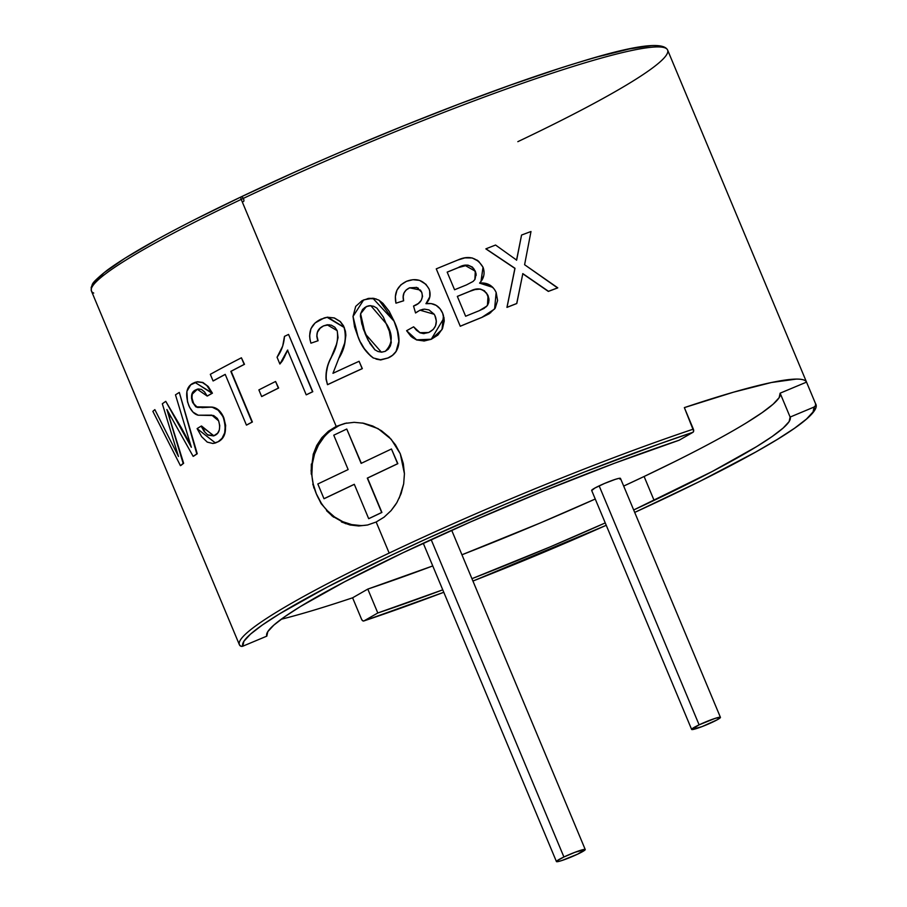 <?xml version="1.0" encoding="UTF-8"?>
<svg xmlns="http://www.w3.org/2000/svg" width="907" height="907" viewBox="0 0 907 907"><rect width="100%" height="100%" fill="white"/><g stroke="black" fill="none" stroke-linecap="round" stroke-linejoin="round"><path stroke-width="1.36" d="M431.154 539.608L563.916 856.99A15.612 1.497 -22.7 0 1 585.242 849.519A15.612 1.497 -22.7 0 1 577.748 854.099A15.612 1.497 -22.7 0 1 556.433 861.571A15.612 1.497 -22.7 0 1 563.916 856.99L431.154 539.608M563.916 856.99L557 860.811L556.501 861.65L558.179 861.559L561.796 860.55L577.748 854.099L585.162 849.44L574.891 852.319L563.916 856.99M368.911 518.611L381.904 512.444L368.684 518.668L354.297 484.293L323.98 498.703L317.824 483.975L348.141 469.565L333.765 435.19L346.757 429.022L361.133 463.386L391.461 448.988L397.617 463.715L367.301 478.114L381.677 512.489L367.301 478.114L397.844 463.67L391.461 448.988L397.844 463.67L367.528 478.068L381.904 512.444L368.911 518.611M361.349 463.284L346.757 429.022L361.349 463.284M324.207 498.657L354.32 484.349L324.207 498.657M368.684 518.668L354.297 484.293L323.98 498.703L317.824 483.975L348.141 469.565L333.765 435.19L346.757 429.022L361.133 463.386L391.461 448.988L397.617 463.715L367.301 478.114L381.677 512.489L368.684 518.668M720.441 717.38L620.479 478.408A15.612 1.497 157.3 0 0 599.153 485.869L699.116 724.84A15.612 1.497 -22.7 0 1 720.441 717.38A15.612 1.497 -22.7 0 1 712.947 721.961A15.612 1.497 -22.7 0 1 691.633 729.432A15.612 1.497 -22.7 0 1 699.116 724.84L599.153 485.869A15.612 1.497 157.3 0 0 591.67 490.46L691.633 729.432M591.738 490.54L594.845 488.068L604.516 483.465L615.105 479.429L618.721 478.42L620.399 478.329L619.9 479.157M699.116 724.84L691.701 729.511L701.984 726.632L717.267 719.773L720.362 717.301L715.067 718.401L699.116 724.84M345.658 523.702L332.03 515.936L321.135 503.646L316.316 493.771A52.05 46.416 -101.8 0 0 367.993 524.904M395.769 504.417L391.076 510.63L384.08 517.171L376.167 522.013L389.171 553.077A312.28 29.852 -22.7 0 1 693.356 429.124L684.354 407.617A312.28 29.852 -22.7 0 1 806.527 382.119L815.518 403.626A312.28 29.852 -22.7 0 1 815.563 403.706L667.609 50.032A312.28 29.852 157.3 0 0 241.217 199.393L336.191 426.415L344.864 423.422L354.138 422.333L363.582 423.229L372.8 426.041L381.462 430.723L389.103 437.038L395.486 444.849L400.282 453.772L404.431 473.726L403.672 483.885L399.261 498.079M746.552 422.764L762.197 412.594L773.138 404.182L779.147 397.663L780.122 393.173L806.527 382.119L815.518 403.626A2.608 2.585 155.6 0 1 814.123 407.028A309.672 29.614 -22.7 0 1 665.625 497.988A309.672 29.614 -22.7 0 1 634.696 512.421L699.104 481.73L755.565 452.117L777.469 439.328L794.555 428.229L806.493 419.034L813.057 411.925L814.123 407.028L790.122 417.073L780.122 393.173L790.122 417.073A283.653 27.119 -22.7 0 1 790.144 417.141A283.653 27.119 -22.7 0 1 654.094 500.392L644.106 476.492A283.653 27.119 157.3 0 0 780.179 393.321M606.239 525.289A309.672 29.614 -22.7 0 1 472.932 581.047L552.125 548.78L606.239 525.289M352.596 597.804L367.8 589.085L352.596 597.804L361.587 619.311L362.698 620.773L363.968 620.91L377.8 612.985L367.8 589.085L377.8 612.985A283.653 27.119 -22.7 0 0 442.752 589.833L377.8 612.985L363.968 620.91L443.784 592.282A309.672 29.614 -22.7 0 1 363.968 620.91A2.608 1.576 71.5 0 1 363.786 620.989A2.608 1.576 71.5 0 1 361.587 619.311L352.596 597.804A312.28 29.852 -22.7 0 1 281.17 619.277M362.471 423.013L378.072 428.626L391.166 439.237L400.282 453.772L403.309 463.556L404.431 473.726L403.672 483.885L401.087 493.657L396.812 502.716L391.076 510.63M327.608 317.246L334.366 317.938L340.318 321.52L343.458 325.715L345.442 331.236L345.873 335.205L344.83 343.084L339.014 357.812C344.955 347.948 346.655 337.835 344.104 327.45L344.263 327.427C346.735 338.118 345.045 348.231 339.195 357.777L344.66 343.107L345.703 335.227L344.104 327.45L327.132 317.314L320.942 319.185C311.056 323.98 307.711 331.973 310.931 343.186L317.892 340.805C315.511 333.957 317.393 328.992 323.561 325.874L320.148 328.221L317.688 331.849M316.997 336.316L318.096 340.76C315.511 333.617 317.405 328.651 323.742 325.84L327.132 324.797L337.189 330.681C338.504 339.501 336.508 348.367 331.236 357.279C327.325 364.365 325.602 371.689 326.055 379.239L327.495 384.67L326.271 379.205C325.828 371.553 327.552 364.24 331.429 357.245M327.552 324.74L323.742 325.84L329.23 324.74M326.259 373.423L327.302 367.788M324.729 317.801L327.688 317.155L344.263 327.427L340.159 321.532L334.195 317.96L327.427 317.269L324.105 317.972L315.08 322.96L310.931 328.697L309.604 335.873L310.001 339.581L310.931 343.186L317.892 340.805L316.792 336.35L317.484 331.883L319.956 328.243L323.561 325.874L327.37 324.763L331.327 325.182L334.842 327.223L337.189 330.681L338.05 337.619L336.429 344.422L331.236 357.279C327.325 364.365 325.602 371.689 326.055 379.239L327.495 384.67A312.79 29.908 -22.7 0 1 362.176 368.65L359.093 361.292A312.79 29.908 157.3 0 0 332.96 373.31A312.79 29.908 -22.7 0 1 359.093 361.292L362.335 368.639A312.28 29.852 157.3 0 0 327.71 384.625L327.495 384.67A312.79 29.908 -22.7 0 1 362.176 368.65L362.335 368.639A312.28 29.852 157.3 0 0 327.71 384.625M370.725 356.077L364.297 348.628L360.986 342.903M380.713 359.728L387.981 357.959C402.867 351.735 399.851 333.617 393.921 321.021L372.822 298.233L363.684 299.877L353.016 316.452L358.061 336.882C361.201 345.714 366.269 352.744 373.242 357.97L380.487 359.728L388.105 357.97L380.713 359.728M397.493 330.998L398.955 341.44L396.144 351.508L392.584 355.329L387.981 357.959L392.47 355.329L396.042 351.497L398.865 341.429L397.402 330.976L394.012 321.033L389.307 311.543L382.833 303.301L378.718 300.081L373.831 298.358L368.65 298.38L362.131 300.625L355.714 306.373L353.016 316.452L354.558 326.905L358.061 336.882C361.201 345.714 366.269 352.744 373.242 357.97L380.487 359.728M393.445 319.729L394.012 321.033C400.089 333.493 403.071 351.542 388.105 357.97L380.679 359.966L376.02 359.093M373.933 298.369L378.809 300.092L382.924 303.312L389.398 311.555M443.874 317.065L444.249 320.999L442.491 328.651L437.911 335.068L431.233 339.286L423.92 341.032M440.065 308.777L442.684 313.3C439.385 305.818 433.807 302.609 425.961 303.686L431.199 303.596L436.12 305.353L440.065 308.777M429.691 290.898L429.782 296.804L425.961 303.686C429.997 299.31 431.029 294.412 429.045 288.97L429.045 288.97C423.875 280.15 416.381 277.599 406.551 281.306C397.391 285.807 393.865 293.097 395.951 303.176L403.581 300.761C402.152 294.786 404.137 290.478 409.556 287.825L420.44 290.07L421.744 292.315C423.354 298.584 420.984 303.029 414.635 305.67L413.535 306.044L415.553 312.983L419.986 310.183L434.226 314.276L435.247 316.294C437.775 323.584 435.587 328.992 428.682 332.518L419.714 332.676L413.615 326.815L416.494 330.273L420.088 332.846M409.851 287.757L409.601 287.859C404.057 290.557 402.073 294.866 403.649 300.795L395.951 303.176L403.649 300.795L403.196 296.816L404 293.086M409.601 287.859L406.291 289.934M418.422 288.279L416.302 287.326M417.742 311.464L415.553 312.983L417.742 311.464M424.499 309.162L420.032 310.217L423.195 309.242M495.143 308.244L489.213 313.754L481.878 317.416A312.28 29.852 157.3 0 0 460.257 326.259L436.267 268.857A312.79 29.908 -22.7 0 1 457.865 260.014A312.79 29.908 157.3 0 0 436.267 268.857L460.257 326.203A312.79 29.908 -22.7 0 1 481.912 317.348L494.587 309.015L496.152 292.462C492.864 285.524 487.365 282.383 479.633 283.041L481.039 281.317L483.057 267.282C477.116 257.486 468.715 255.06 457.865 260.014L464.894 257.883L472.218 257.962L478.715 261.375L483.057 267.282C485.132 273.177 483.987 278.438 479.633 283.041L481.039 281.317M492.852 287.383L479.576 283.12L484.667 283.256L489.474 284.945L493.431 288.177M483.68 275.773L481.005 281.374L482.989 267.361M506.945 307.394L514.893 268.393L485.869 248.892L515.006 268.291L485.948 248.813A312.79 29.908 -22.7 0 1 495.573 245.037A312.79 29.908 157.3 0 0 485.948 248.813L515.006 268.291L507.024 307.314A312.79 29.908 -22.7 0 1 516.797 303.471L522.829 273.619L548.486 291.306A312.79 29.908 -22.7 0 1 557.771 287.825L524.597 264.719L530.992 231.512A312.79 29.908 157.3 0 0 521.559 235.06L516.65 260.116L495.573 245.037L516.65 260.116L521.559 235.06A312.79 29.908 -22.7 0 1 530.992 231.512L524.597 264.719L557.601 287.95A312.28 29.852 157.3 0 0 548.338 291.419L522.704 273.721L548.338 291.419A312.28 29.852 157.3 0 1 557.601 287.95L557.771 287.825A312.79 29.908 -22.7 0 0 548.486 291.306L522.829 273.619L516.695 303.573A312.28 29.852 157.3 0 0 506.945 307.394L514.893 268.393L507.024 307.314A312.79 29.908 -22.7 0 1 516.797 303.471L516.695 303.573A312.28 29.852 157.3 0 0 506.945 307.394M516.525 260.218L521.559 235.06L516.525 260.218M663.21 47.368A309.672 29.614 157.3 0 0 241.375 196.762A2.608 1.156 64.6 0 0 241.251 196.808A2.608 1.156 64.6 0 0 241.217 199.393A312.28 29.852 -22.7 0 1 665.33 48.003A312.28 29.852 -22.7 0 1 517.829 141.673M341.451 521.967L349.966 524.96L358.764 525.981L367.618 524.983L376.167 522.013L389.171 553.077A312.28 29.852 -22.7 0 0 239.391 644.73A312.28 29.852 -22.7 0 0 239.425 644.798L240.831 646.203L242.827 646.192L266.828 636.136A283.653 27.119 -22.7 0 1 266.794 636.068A283.653 27.119 -22.7 0 1 403.173 552.658A283.653 27.119 -22.7 0 1 679.15 440.224L692.971 432.299A2.608 1.576 -108.5 0 0 693.356 429.124A312.28 29.852 157.3 0 0 389.171 553.077A312.28 29.852 157.3 0 0 239.425 644.798A2.608 2.585 -24.4 0 0 242.827 646.192A309.672 29.614 -22.7 0 1 391.325 555.22A309.672 29.614 -22.7 0 1 692.971 432.299L658.947 444.079L584.017 472.162L504.825 504.428L427.446 538.418L391.325 555.22L327.665 586.874L279.481 613.88L262.395 624.98L250.445 634.174L243.881 641.294L242.827 646.192L266.828 636.136L267.803 631.657L273.812 625.138L284.753 616.715L300.398 606.545L344.547 581.806L402.844 552.817L470.812 521.808L543.225 491.175L614.493 463.262L679.15 440.224L692.971 432.299L693.651 431.04L684.354 407.617L733.502 392.187L771.449 382.505L796.221 379.092C802.151 379.024 805.586 380.033 806.527 382.119L780.122 393.173M815.518 403.626L815.529 405.61L814.123 407.028L790.122 417.073L789.147 421.562L783.126 428.07L772.197 436.494L756.54 446.663L712.403 471.402L633.676 509.972A283.653 27.119 -22.7 0 0 654.094 500.392L644.106 476.492L674.763 461.606M605.241 522.92L550.13 546.91L471.946 578.677A283.653 27.119 -22.7 0 0 605.241 522.92M195.073 219.471L241.375 196.762L292.95 172.965M347.823 148.975L403.864 125.722L458.942 104.101L510.924 84.941L557.816 68.977M597.815 56.824L629.401 48.955L651.328 45.656M93.738 283.154L104.158 272.667L125.109 258.166L155.811 240.208M93.727 293.074A312.28 29.852 -22.7 0 1 241.217 199.393A2.608 1.156 -115.4 0 1 241.251 196.808A2.608 1.156 -115.4 0 1 243.439 198.712A2.608 1.156 -115.4 0 1 243.427 201.535M241.375 196.762A309.672 29.614 157.3 0 0 92.639 286.045M313.187 454.396L316.713 445.507L321.849 437.673L328.391 431.256L336.191 426.415L241.217 199.393A312.28 29.852 157.3 0 0 91.437 291.045L91.176 287.394C93.387 283.619 89.033 284.877 107.128 270.263C131.991 252.067 176.706 227.589 241.262 196.808C347.132 146.265 490.245 89.169 576.954 62.923C632.939 45.418 663.153 41.121 667.609 50.032M311.226 474.078L311.35 464.021M346.757 423.025A52.05 46.416 -101.8 0 0 316.316 493.771L312.779 484.111M333.583 517.16L326.531 510.675M312.79 391.711A312.28 29.852 157.3 0 0 306.464 394.76L306.464 394.76A312.28 29.852 157.3 0 1 312.79 391.711L288.562 334.422A312.79 29.908 157.3 0 0 284.469 336.384C283.914 344.286 281.442 351.236 277.054 357.245L279.889 364.024L287.519 350.136L306.215 394.828A312.79 29.908 -22.7 0 1 312.552 391.767L312.79 391.711M282.474 360.805L279.889 364.024L287.768 350.068L282.474 360.805M278.642 388.026A312.28 29.852 157.3 0 0 261.964 396.438L261.647 396.529A312.79 29.908 -22.7 0 1 278.347 388.105L275.581 381.484L278.642 388.026A312.28 29.852 157.3 0 0 261.964 396.438L261.647 396.529A312.79 29.908 -22.7 0 1 278.347 388.105L275.581 381.484L278.642 388.026M252.384 422.004A312.28 29.852 157.3 0 0 246.783 424.986L246.432 425.1A312.79 29.908 -22.7 0 1 252.044 422.118L230.82 371.382A312.79 29.908 -22.7 0 1 244.176 364.41L241.409 357.789L244.493 364.319A312.28 29.852 157.3 0 0 231.16 371.269L252.384 422.004A312.28 29.852 157.3 0 0 246.783 424.986L246.432 425.1A312.79 29.908 -22.7 0 1 252.044 422.118L230.82 371.382A312.79 29.908 -22.7 0 1 244.176 364.41L241.409 357.789L244.493 364.319A312.28 29.852 157.3 0 0 231.16 371.269L252.384 422.004M225.231 374.432A312.28 29.852 157.3 0 0 213.451 380.827L213.077 380.951A312.79 29.908 -22.7 0 1 225.208 374.364L246.432 425.1L225.208 374.364A312.79 29.908 -22.7 0 0 213.077 380.951L213.451 380.827A312.28 29.852 157.3 0 1 225.231 374.432M198.202 407.447L211.943 407.084C216.966 407.617 220.9 411.109 223.734 417.583L225.65 425.406L225.072 432.696L222.442 438.149L218.247 441.686C225.106 437.718 226.807 429.725 223.349 417.708C220.469 411.256 216.535 407.765 211.558 407.22L195.799 406.835L192.613 402.402C190.549 395.974 191.524 391.847 195.527 389.999L197.261 389.228L207.17 396.053A312.79 29.908 -22.7 0 1 212.034 393.309L195.005 382.369L192.579 383.48C186.332 386.926 185.062 394.239 188.758 405.406C191.275 411.086 194.427 414.352 198.214 415.213L211.807 415.145L218.621 420.848C220.65 428.172 219.528 432.945 215.276 435.19L213.735 435.882L201.535 426.007L204.585 431.279M201.932 407.651L211.943 407.084L218.508 410.021L221.455 413.331M197.454 389.16L192.273 394.126L191.933 397.946L193.667 403.626L197.227 407.198M194.914 382.403L212.419 393.185A312.28 29.852 157.3 0 0 207.567 395.928L207.567 395.928A312.28 29.852 157.3 0 1 212.419 393.185L208.213 386.484L202.885 382.459L197.579 381.745L195.175 382.312M208.247 434.895L213.984 435.791M183.645 463.296A312.28 29.852 157.3 0 0 180.89 465.472L180.425 465.654A312.79 29.908 -22.7 0 1 183.18 463.477L166.888 409.51L193.146 456.346A312.79 29.908 -22.7 0 1 196.808 453.919L179.303 392.414L197.25 453.761A312.28 29.852 157.3 0 0 193.588 456.187L193.588 456.187A312.28 29.852 157.3 0 1 197.25 453.761L179.303 392.414A312.79 29.908 157.3 0 0 175.482 394.84L191.354 447.287L165.754 401.336L181.343 427.753L190.606 444.872L165.754 401.336A312.79 29.908 157.3 0 0 162.319 403.785L178.486 456.493L154.848 409.624A312.79 29.908 157.3 0 0 152.864 411.359A312.79 29.908 -22.7 0 1 154.848 409.624L178.486 456.493L162.319 403.785A312.79 29.908 -22.7 0 1 165.754 401.336L191.354 447.287L175.482 394.84A312.79 29.908 -22.7 0 1 179.303 392.414L196.808 453.919A312.79 29.908 -22.7 0 0 193.146 456.346L166.888 409.51L183.645 463.296A312.28 29.852 157.3 0 0 180.89 465.472L180.425 465.654A312.79 29.908 -22.7 0 1 183.18 463.477L169.269 417.56L183.645 463.296M167.954 411.449L169.722 417.401L167.954 411.449M367.8 589.085A283.653 27.119 157.3 0 0 432.764 565.934L367.8 589.085M461.946 554.778A283.653 27.119 157.3 0 0 595.253 499.02L540.141 523.022L461.946 554.778M623.676 486.073A283.653 27.119 157.3 0 0 644.106 476.492L623.676 486.073M336.191 426.415L346.281 423.115M313.856 488.045L311.078 470.756L313.323 453.919M338.492 425.939L330.647 430.768M323.878 437.242L318.436 445.122L314.536 454.101L312.325 463.84L311.883 473.953M313.232 484.055L316.316 493.771L321.033 502.705M327.178 510.528L334.536 516.945L342.812 521.695L351.689 524.597L360.816 525.561M152.864 411.359L180.425 465.654L152.864 411.359M197.76 389.069L195.527 389.999L198.282 388.967L201.456 389.409L204.619 392.005L207.17 396.053A312.79 29.908 -22.7 0 1 212.034 393.309L206.83 385.554L202.499 382.595L197.182 381.881L190.719 384.817L186.899 391.382L187.488 401.767L189.654 407.356L193.032 412.163L198.214 415.213L213.667 415.542L217.295 418.388L218.621 420.848L219.755 425.644L219.313 430.009L217.623 433.183L213.587 435.927L207.884 435.065L204.177 431.426L201.127 426.143A312.79 29.908 157.3 0 0 197.102 428.603A312.79 29.908 -22.7 0 1 201.127 426.143L213.95 435.802M223.734 417.583C227.192 429.623 225.503 437.616 218.644 441.55L213.009 443.512L207.261 442.117L201.649 436.698L197.102 428.603L215.424 442.979L218.247 441.686L222.056 438.285L224.687 432.832L225.276 425.53L223.734 417.583L218.122 410.145L211.943 407.084L195.799 406.835L192.613 402.402L191.513 398.094L191.853 394.262L195.923 389.863C191.967 391.529 191.003 395.667 193.021 402.266L195.799 406.835L197.93 407.515M218.644 441.55L214.471 443.262M210.311 374.33L213.077 380.951L210.311 374.33A312.79 29.908 -22.7 0 1 241.409 357.789A312.79 29.908 157.3 0 0 210.311 374.33M258.88 389.908A312.79 29.908 -22.7 0 1 275.581 381.484A312.79 29.908 157.3 0 0 258.88 389.908L261.647 396.529L258.88 389.908M284.469 336.384A312.79 29.908 -22.7 0 1 288.562 334.422L312.552 391.767A312.79 29.908 -22.7 0 0 306.215 394.828L287.519 350.136L284.231 357.517L279.889 364.024L277.054 357.245L282.701 346.055L284.469 336.384M332.96 373.31L339.014 357.812L332.96 373.31M367.777 298.539L376.099 298.902M379.171 300.364L394.012 321.033M373.378 357.959C366.303 352.574 361.247 345.544 358.208 336.871M383.389 317.11L389.33 331.248L391.302 342.404L390.327 346.066L388.275 349.218L385.214 351.349L381.62 352.177L378.004 351.519L374.761 349.728L368.276 340.556L363.253 328.878L360.408 316.328L360.601 313.754L362.607 309.4L366.371 306.532L369.988 305.67L373.65 306.283L376.915 308.108L383.389 317.11M386.654 324.162C393.185 334.864 392.708 343.923 385.214 351.349L381.359 352.177L365.124 333.685L360.601 313.754L366.371 306.532L370.816 305.682L386.654 324.162M369.149 305.727L366.371 306.532L360.601 313.754L365.124 333.685L368.129 340.25M369.716 343.197L374.886 349.819M362.732 309.4L360.725 313.754L360.544 316.328L361.814 323.958L368.412 340.556L374.897 349.717M370.861 305.682L368.265 305.92L364.399 307.756M378.128 351.519L381.745 352.177M434.838 315.409L436.346 321.033L435.519 325.84L433.297 329.388L428.682 332.518L423.478 333.606L420.032 332.824L416.438 330.239L413.615 326.815L420.088 332.79L424.17 333.606M436.335 322.03L435.779 317.79M429.056 289.016C431.12 294.56 430.088 299.446 425.961 303.686C429.997 299.31 431.029 294.412 429.045 288.97L425.916 284.288L419.533 280.376L412.968 279.707L406.551 281.306L400.917 284.809L396.96 290.138L395.361 296.566L395.951 303.176L403.581 300.761L403.173 296.09L403.944 293.063L406.234 289.9L409.556 287.825L416.721 287.44L421.744 292.315L422.549 296.442L421.177 300.398L418.286 303.516L413.535 306.044L415.553 312.983L419.986 310.183L424.465 309.128L428.977 309.911L434.204 314.253M442.673 313.255C439.442 305.874 433.863 302.666 425.927 303.652C433.863 302.666 439.442 305.874 442.673 313.255L443.466 315.489L441.992 329.604L431.233 339.286L437.877 335.023L442.469 328.617L444.226 320.942L442.673 313.255M444.022 317.96L431.233 339.286L416.778 340.023L412.084 337.313M406.597 330.704L416.596 339.819L431.188 339.252L424.193 340.987L417.107 340.012L410.962 336.384L406.597 330.704L413.615 326.815L406.597 330.704M476.867 259.992L478.533 261.227M490.721 312.677L481.878 317.416A312.28 29.852 157.3 0 0 460.257 326.259L436.267 268.903L460.257 326.203A312.79 29.908 -22.7 0 1 481.912 317.348L489.258 313.686L495.211 308.165L497.592 300.478L496.152 292.462C492.864 285.524 487.365 282.383 479.633 283.041M486.912 306.044L479.27 310.682A312.79 29.908 157.3 0 0 465.631 316.237L457.332 296.385A312.79 29.908 -22.7 0 1 470.03 291.204L475.041 289.503L480.279 289.027L484.429 290.762L488.045 295.557L488.986 299.151L488.658 302.825L486.912 306.044M474.985 279.367L473.08 281.453L466.447 284.923A312.79 29.908 157.3 0 0 454.566 289.764L447.174 272.123A312.79 29.908 -22.7 0 1 458.171 267.633L467.865 265.093L472.411 267.089L475.291 271.204L476.084 273.937L474.985 279.367M473.08 281.453L466.447 284.923A312.79 29.908 -22.7 0 0 454.566 289.764L447.174 272.123A312.79 29.908 -22.7 0 1 458.171 267.633C465.518 263.336 471.221 264.527 475.291 271.204L474.871 279.537L473.08 281.453M476.186 275.286L475.291 271.204L464.974 265.366M461.958 266.227L458.126 267.701A312.28 29.852 157.3 0 0 447.196 272.168A312.28 29.852 157.3 0 1 458.126 267.701L462.865 265.989M484.077 308.414L479.27 310.682A312.79 29.908 -22.7 0 0 465.631 316.237L457.332 296.385A312.79 29.908 -22.7 0 1 470.03 291.204C477.887 287.065 483.885 288.517 488.045 295.557L487.433 305.398L484.077 308.414M485.982 306.974L487.943 304.582M489.009 300.761L487.989 295.637C483.68 288.607 477.683 287.156 469.996 291.272L469.996 291.272A312.28 29.852 157.3 0 0 457.343 296.43A312.28 29.852 157.3 0 1 469.996 291.272L474.996 289.582L480.222 289.095L484.372 290.841M474.86 279.549L476.028 274.016L474.032 269.062L472.366 267.168L467.808 265.173L465.348 265.354M488.601 302.904L488.918 299.231L486.503 292.972M451.697 530.289L585.23 849.508M423.263 543.236L556.433 861.571M815.563 403.706C817.604 406.563 817.626 414.748 777.821 439.158C750.69 455.699 713.333 475.302 665.738 497.943L634.707 512.432M606.239 525.3L472.932 581.058M443.784 592.294L363.843 620.966M91.437 291.045L239.448 644.877"/></g></svg>
